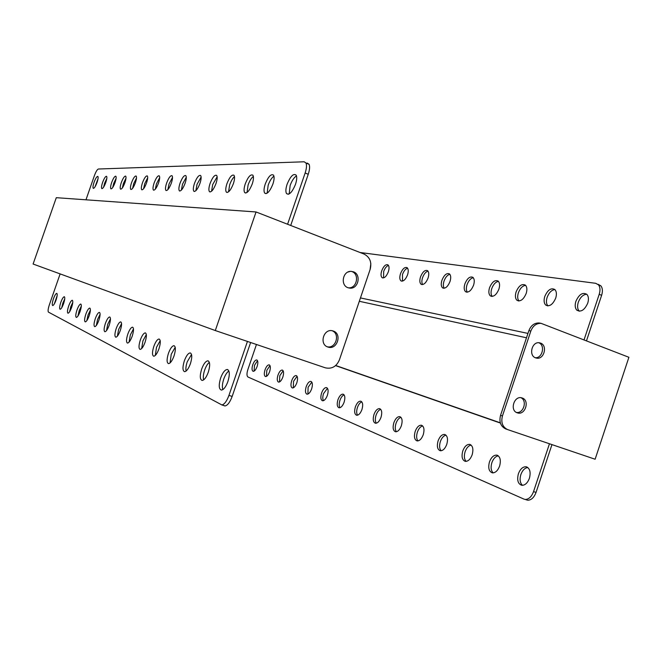 <?xml version="1.0" encoding="UTF-8"?>
<svg xmlns="http://www.w3.org/2000/svg" width="662" height="662" viewBox="0 0 662 662"><rect width="100%" height="100%" fill="white"/><g stroke="black" fill="none" stroke-linecap="round" stroke-linejoin="round"><path stroke-width="0.99" d="M522.202 398.003L521.855 397.887C514.142 395.322 509.45 410.523 517.254 412.815L517.403 412.856C525.132 415.695 530.072 400.386 522.202 398.003M540.54 343.098L539.431 342.8C531.958 341.261 528.326 355.577 535.608 357.861L536.518 358.109C544.023 359.905 547.888 345.473 540.54 343.098M254.084 371.134L254.506 365.3L257.535 360.682M252.776 364.729C254.026 361.46 255.367 359.863 256.79 359.938C258.072 360.724 258.18 362.917 257.113 366.516C255.863 369.768 254.531 371.374 253.116 371.316C251.817 370.53 251.701 368.337 252.776 364.729M266.447 376.397L266.811 370.348L269.997 365.598M265.04 369.768C266.331 366.417 267.721 364.779 269.219 364.861C270.576 365.681 270.708 367.948 269.624 371.647C268.342 374.99 266.952 376.62 265.47 376.554C264.088 375.751 263.948 373.484 265.04 369.768M279.496 381.957L279.803 375.677L283.154 370.794M277.999 375.081C279.314 371.647 280.771 369.975 282.343 370.066C283.791 370.919 283.948 373.252 282.839 377.075C281.524 380.493 280.076 382.173 278.512 382.098C277.047 381.254 276.873 378.921 277.999 375.081M293.299 387.841L293.547 381.32L297.072 376.289M291.694 380.708C293.051 377.175 294.565 375.462 296.228 375.569C297.768 376.463 297.958 378.879 296.824 382.81C295.467 386.327 293.961 388.04 292.314 387.957C290.75 387.08 290.544 384.663 291.694 380.708M307.929 394.072L308.095 387.287L311.819 382.115M306.2 386.666C307.598 383.033 309.179 381.279 310.941 381.403C312.572 382.33 312.812 384.829 311.637 388.892C310.246 392.5 308.682 394.262 306.936 394.171C305.265 393.253 305.025 390.754 306.2 386.666M370.844 263.608L370.066 269.633M323.461 400.684C322.543 399.07 322.576 396.72 323.536 393.617L327.467 388.296M321.6 392.98C323.039 389.256 324.686 387.46 326.548 387.593C328.294 388.561 328.575 391.151 327.376 395.355C325.944 399.054 324.306 400.858 322.46 400.758C320.673 399.807 320.383 397.217 321.6 392.98M383.563 277.899L383.67 271.494C384.928 268.143 386.525 266.107 388.47 265.396M381.726 270.75C383.604 266.149 385.656 264.171 387.891 264.808C389.248 265.967 389.405 268.292 388.346 271.784C386.484 276.36 384.44 278.346 382.222 277.75C380.824 276.608 380.658 274.275 381.726 270.75M339.97 407.709C338.952 406.046 338.944 403.597 339.945 400.353C341.038 397.374 342.42 395.545 344.099 394.866M337.959 399.699C339.44 395.868 341.17 394.022 343.139 394.171C345.018 395.189 345.341 397.87 344.108 402.223C342.635 406.029 340.922 407.875 338.969 407.767C337.057 406.774 336.718 404.085 337.959 399.699M402.471 281.127L402.496 274.473C403.812 270.965 405.516 268.863 407.593 268.168M400.502 273.696C402.471 268.904 404.656 266.877 407.039 267.613C408.454 268.846 408.628 271.246 407.56 274.813C405.599 279.571 403.439 281.607 401.064 280.928C399.608 279.712 399.418 277.304 400.502 273.696M357.563 415.198C356.429 413.477 356.388 410.912 357.422 407.519C358.564 404.416 360.029 402.529 361.824 401.875M355.386 406.857C356.917 402.91 358.73 401.015 360.815 401.18C362.834 402.239 363.206 405.028 361.94 409.546C360.426 413.452 358.63 415.355 356.561 415.24C354.501 414.197 354.112 411.408 355.386 406.857M422.654 284.561C421.644 282.997 421.62 280.696 422.571 277.643C423.961 273.969 425.774 271.792 428.008 271.13M420.527 276.848C422.613 271.842 424.93 269.765 427.487 270.617C428.968 271.933 429.158 274.407 428.074 278.04C426.014 283.005 423.705 285.099 421.173 284.304C419.642 283.013 419.427 280.522 420.527 276.848M376.339 423.192C375.081 421.404 374.99 418.732 376.074 415.173C377.266 411.921 378.821 409.985 380.741 409.348M373.98 414.486C375.561 410.423 377.456 408.479 379.682 408.661C381.85 409.778 382.288 412.674 380.989 417.366C379.425 421.388 377.547 423.332 375.354 423.217C373.128 422.133 372.665 419.22 373.98 414.486M444.227 288.235C443.118 286.621 443.052 284.221 444.045 281.044C445.509 277.179 447.446 274.929 449.854 274.3M441.943 280.216C444.144 274.97 446.627 272.843 449.374 273.845C450.913 275.251 451.128 277.8 450.019 281.491C447.843 286.687 445.385 288.831 442.663 287.912C441.066 286.53 440.826 283.965 441.943 280.216M396.43 431.74C395.032 429.878 394.891 427.081 396.017 423.349C397.274 419.956 398.921 417.954 400.973 417.35M393.873 422.654C395.495 418.467 397.498 416.464 399.865 416.663C402.206 417.83 402.711 420.858 401.371 425.732C399.765 429.87 397.796 431.872 395.462 431.748C393.046 430.614 392.516 427.586 393.873 422.654M467.364 292.174C466.122 290.494 466.023 287.995 467.049 284.677C468.597 280.614 470.674 278.288 473.272 277.709M464.898 283.832C467.24 278.313 469.896 276.137 472.858 277.312C474.447 278.826 474.687 281.449 473.57 285.198C471.253 290.651 468.622 292.844 465.684 291.768C464.021 290.287 463.756 287.639 464.898 283.832M417.987 440.909C416.423 438.972 416.224 436.043 417.391 432.121C418.707 428.571 420.469 426.502 422.67 425.931M415.19 431.401C416.87 427.089 418.972 425.037 421.495 425.236C424.036 426.469 424.623 429.63 423.25 434.711C421.595 438.964 419.526 441.024 417.035 440.9C414.412 439.725 413.8 436.556 415.19 431.401M492.222 296.411C490.848 294.664 490.699 292.05 491.758 288.582C493.405 284.304 495.631 281.904 498.445 281.367M489.549 287.705C492.065 281.88 494.919 279.67 498.13 281.069C499.76 282.691 500.017 285.396 498.883 289.178C496.409 294.938 493.579 297.172 490.401 295.897C488.68 294.3 488.399 291.57 489.549 287.705M441.157 450.764C439.411 448.745 439.146 445.667 440.362 441.546C441.753 437.822 443.631 435.695 445.998 435.157M438.103 440.809C439.833 436.366 442.051 434.247 444.748 434.462C447.512 435.753 448.191 439.055 446.776 444.368C445.071 448.737 442.903 450.863 440.247 450.748C437.375 449.523 436.663 446.205 438.103 440.809M519.008 300.962C517.485 299.141 517.279 296.419 518.379 292.794C520.125 288.284 522.525 285.785 525.578 285.314M516.112 291.884C518.818 285.703 521.913 283.452 525.396 285.14C527.06 286.894 527.324 289.666 526.182 293.473C523.518 299.572 520.456 301.855 517.014 300.316C515.243 298.595 514.945 295.782 516.112 291.884M466.147 461.389C464.194 459.279 463.847 456.044 465.121 451.699C466.569 447.793 468.58 445.6 471.145 445.104M462.788 450.946C464.575 446.362 466.909 444.177 469.805 444.401C472.825 445.749 473.611 449.217 472.155 454.786C470.409 459.279 468.125 461.472 465.295 461.364C462.142 460.098 461.306 456.623 462.788 450.946M547.954 305.885C546.258 303.982 545.985 301.136 547.135 297.337C548.997 292.571 551.587 289.989 554.913 289.584C556.585 291.487 556.841 294.325 555.708 298.115C552.803 304.611 549.485 306.928 545.728 305.058C543.941 303.196 543.634 300.308 544.801 296.402C547.764 289.799 551.132 287.523 554.922 289.592M493.165 472.883C490.981 470.665 490.542 467.256 491.866 462.672C493.397 458.576 495.557 456.3 498.337 455.861M489.466 461.894C491.312 457.177 493.778 454.926 496.872 455.142C500.199 456.557 501.109 460.189 499.611 466.056C497.824 470.657 495.424 472.925 492.404 472.858C488.912 471.551 487.935 467.893 489.466 461.894M579.324 311.214L579.2 311.099C577.429 309.08 577.123 306.134 578.29 302.261C580.276 297.221 583.09 294.54 586.731 294.218M575.899 301.293C579.167 294.176 582.874 291.917 587.012 294.499C588.626 296.543 588.866 299.423 587.74 303.155C584.546 310.13 580.897 312.456 576.801 310.139C575.03 308.12 574.732 305.165 575.899 301.293M522.483 485.345C520.026 483.012 519.48 479.412 520.862 474.563C522.475 470.252 524.801 467.91 527.821 467.529M518.396 473.769C520.282 468.919 522.881 466.594 526.199 466.784C529.89 468.249 530.957 472.089 529.41 478.295C527.589 482.987 525.074 485.329 521.863 485.32C517.965 483.996 516.807 480.149 518.396 473.769M525.347 499.438C528.864 499.305 531.594 496.699 533.539 491.609L536.054 492.404C534.11 497.485 531.371 500.091 527.854 500.215L523.899 499.082L248.018 377.026C246.719 376.016 246.645 373.6 247.795 369.777L256.451 344.488M533.539 491.609L549.46 443.763M335.568 365.623L500.398 423.068M507.522 429.547L505.677 428.902C500.654 426.394 498.941 421.876 500.546 415.339L502.433 415.976L530.841 331.041L528.88 330.636C530.982 325.398 534.391 322.841 539.125 322.973L540.738 323.329M500.546 415.339L528.88 330.636M502.433 415.976C500.828 422.53 502.541 427.056 507.572 429.572L595.121 459.238L628.9 357.29L541.102 323.354C536.361 323.23 532.943 325.787 530.841 331.041M584.058 339.813L599.201 294.317C600.417 290.328 600.194 287.192 598.539 284.9L595.75 283.311L360.02 252.495M598.167 284.321L600.955 285.91C602.619 288.202 602.842 291.338 601.626 295.318L599.201 294.317M586.507 340.773L601.626 295.318M536.054 492.404L551.959 444.607M350.148 271.412L348.005 272.032M360.451 297.925L527.953 333.416M527.854 500.215L526.406 499.86M516.426 412.443C523.501 413.75 527.531 400.7 520.977 397.721M535.26 357.72C542.393 358.473 545.513 345.208 538.777 342.742M500.323 422.819L335.708 365.498M526.489 337.786L359.317 301.284M327.268 346.78C335.891 348.882 340.433 333.739 332.092 330.727M333.276 331.033C342.37 333.813 337.173 350.173 328.162 347.111L327.839 347.012C318.952 344.389 323.569 328.344 332.498 330.801L333.276 331.033M348.286 287.821L348.419 287.829C356.818 288.74 359.88 274.142 351.836 271.536L351.323 271.362M353.425 271.801C361.485 274.416 358.415 289.054 350.008 288.144L348.013 287.73C340.136 285.264 342.726 270.948 350.984 271.354L353.425 271.801M295.492 184.334C296.841 180.155 297.072 177.11 296.187 175.19C293.531 173.096 290.502 176.117 287.109 184.251C285.703 188.579 285.504 191.682 286.505 193.561C289.17 195.398 292.157 192.319 295.492 184.334M296.468 175.885C294.011 177.499 291.901 180.701 290.146 185.484L289.178 193.949M227.91 381.494C229.929 374.576 229.714 370.563 227.273 369.47C224.906 369.702 222.697 372.565 220.628 378.052C218.559 385.152 218.824 389.165 221.439 390.092C223.756 389.686 225.907 386.823 227.91 381.494M228.853 370.968C226.9 372.358 225.204 375.056 223.764 379.061C222.316 383.546 222.01 387.055 222.837 389.604M272.885 184.11C274.25 179.89 274.465 176.903 273.538 175.157C271.089 173.576 268.325 176.531 265.247 184.036C263.848 188.38 263.658 191.401 264.676 193.105C267.125 194.496 269.864 191.5 272.885 184.11M273.936 176.142C271.718 177.755 269.79 180.776 268.176 185.211L267.142 193.196M208.29 372.201C210.218 365.689 210.102 361.899 207.926 360.823C205.75 361.005 203.664 363.752 201.662 369.065C199.692 375.71 199.858 379.516 202.15 380.46C204.293 380.145 206.337 377.39 208.29 372.201M209.349 362.346C207.57 363.736 206.014 366.301 204.674 370.033C203.317 374.195 202.977 377.489 203.639 379.905M252.263 183.904C253.62 179.692 253.836 176.787 252.892 175.207C250.633 173.982 248.093 176.853 245.271 183.837C243.881 188.149 243.69 191.078 244.708 192.625C246.959 193.709 249.475 190.797 252.263 183.904M253.364 176.382C251.345 177.987 249.591 180.85 248.093 184.963L247.009 192.501M190.399 363.728C192.245 357.563 192.195 353.963 190.251 352.92C188.24 353.078 186.27 355.717 184.334 360.856C182.455 367.12 182.538 370.728 184.574 371.68C186.56 371.415 188.505 368.767 190.399 363.728M191.533 354.484L187.238 361.791C185.972 365.656 185.592 368.742 186.113 371.051M233.363 183.722C234.712 179.543 234.919 176.737 233.992 175.281C231.907 174.321 229.565 177.118 226.95 183.655C225.577 187.909 225.386 190.739 226.371 192.162C228.448 193.006 230.781 190.193 233.363 183.722M234.497 176.613C232.668 178.202 231.055 180.916 229.673 184.739L228.547 191.856M174.015 355.966C175.786 350.107 175.794 346.681 174.04 345.68C172.178 345.821 170.308 348.369 168.446 353.326C166.642 359.259 166.659 362.693 168.496 363.628C170.333 363.405 172.178 360.848 174.015 355.966M175.215 347.285L171.243 354.236L170.06 362.925M215.994 183.548C217.318 179.435 217.533 176.713 216.623 175.38C214.703 174.619 212.519 177.325 210.077 183.49C208.729 187.669 208.53 190.408 209.482 191.707C211.401 192.377 213.569 189.655 215.994 183.548M217.144 176.828L212.709 184.524L211.559 191.26M158.954 348.833C160.659 343.247 160.717 339.978 159.12 339.018C157.391 339.143 155.628 341.609 153.824 346.4C152.095 352.043 152.061 355.32 153.708 356.222C155.429 356.024 157.175 353.566 158.954 348.833M160.196 340.665L156.522 347.277L155.297 355.444M199.957 183.391C201.265 179.352 201.48 176.713 200.611 175.488C198.823 174.884 196.78 177.499 194.487 183.333C193.163 187.429 192.965 190.077 193.875 191.277C195.654 191.815 197.681 189.183 199.957 183.391M201.124 177.035L197.036 184.334L195.878 190.697M145.061 342.246C146.707 336.917 146.799 333.789 145.35 332.87C143.737 332.994 142.065 335.369 140.319 340.003C138.664 345.39 138.581 348.518 140.079 349.395C141.685 349.213 143.34 346.83 145.061 342.246M146.327 334.567L142.934 340.856L141.676 348.543M185.12 183.242C186.403 179.286 186.626 176.737 185.782 175.595C184.127 175.116 182.215 177.648 180.047 183.192C178.748 187.197 178.541 189.754 179.419 190.871C181.065 191.293 182.969 188.753 185.12 183.242M186.287 177.242L182.513 184.152L181.355 190.168M132.21 336.164C133.798 331.05 133.923 328.054 132.599 327.177C131.093 327.293 129.495 329.593 127.816 334.078C126.219 339.234 126.103 342.229 127.468 343.073C128.966 342.908 130.546 340.607 132.21 336.164M133.492 328.931L130.34 334.906L129.073 342.138M171.35 183.109C172.608 179.237 172.832 176.762 172.029 175.711C170.482 175.322 168.686 177.772 166.634 183.06C165.359 186.974 165.144 189.448 165.98 190.49C167.511 190.83 169.306 188.364 171.35 183.109M172.509 177.433L169.025 183.986L167.867 189.671M120.285 330.512C121.816 325.605 121.974 322.733 120.749 321.889C119.342 322.005 117.828 324.231 116.198 328.575C114.658 333.516 114.509 336.387 115.767 337.206C117.166 337.049 118.672 334.815 120.285 330.512M121.568 323.701L118.647 329.378L117.373 336.197M158.532 182.985C159.765 179.195 159.997 176.804 159.228 175.819C157.788 175.504 156.091 177.879 154.13 182.935C152.889 186.758 152.665 189.158 153.46 190.126C154.891 190.391 156.588 188.016 158.532 182.985M159.683 177.623L156.455 183.837L155.313 189.2M109.189 325.257C110.67 320.54 110.852 317.777 109.727 316.974C108.403 317.09 106.963 319.25 105.382 323.453C103.893 328.195 103.727 330.959 104.877 331.745C106.193 331.596 107.625 329.428 109.189 325.257M110.463 318.836L107.757 324.231L106.491 330.652M146.575 182.861C147.775 179.162 148.015 176.845 147.287 175.918C145.938 175.678 144.324 177.979 142.462 182.82C141.246 186.552 141.014 188.877 141.767 189.787C143.108 189.994 144.713 187.685 146.575 182.861M147.7 177.805L144.713 183.688L143.588 188.753M98.845 320.35C100.276 315.807 100.475 313.151 99.432 312.381C98.191 312.497 96.809 314.591 95.287 318.67C93.847 323.238 93.656 325.894 94.724 326.647C95.957 326.507 97.331 324.405 98.845 320.35M100.103 314.309L97.587 319.423L96.338 325.472M135.387 182.753C136.571 179.137 136.811 176.895 136.115 176.018C134.849 175.827 133.327 178.061 131.539 182.712C130.348 186.353 130.116 188.604 130.828 189.464C132.086 189.63 133.608 187.387 135.387 182.753M136.496 177.987L133.732 183.556L132.623 188.331M89.171 315.766C90.562 311.388 90.768 308.823 89.8 308.087C88.634 308.202 87.318 310.238 85.837 314.193C84.438 318.596 84.231 321.161 85.224 321.881C86.383 321.74 87.698 319.705 89.171 315.766M90.404 310.081L88.071 314.93L86.838 320.615M124.911 182.646C126.061 179.112 126.31 176.936 125.648 176.117C124.456 175.968 123.008 178.136 121.295 182.613C120.128 186.171 119.888 188.347 120.567 189.158C121.75 189.282 123.198 187.114 124.911 182.646M125.987 178.161L123.422 183.424L122.346 187.925M80.102 311.471C81.451 307.242 81.674 304.768 80.781 304.057C79.68 304.172 78.414 306.15 76.982 309.99C75.625 314.243 75.402 316.717 76.32 317.421C77.413 317.28 78.679 315.294 80.102 311.471M81.318 306.125L79.15 310.71L77.942 316.064M115.064 182.555C116.189 179.104 116.446 176.986 115.817 176.208C114.691 176.1 113.31 178.202 111.663 182.522C110.529 185.989 110.281 188.107 110.918 188.877C112.044 188.968 113.425 186.858 115.064 182.555M116.107 178.335L113.74 183.308L112.697 187.536M71.595 307.441C72.903 303.345 73.134 300.953 72.299 300.275C71.264 300.391 70.048 302.319 68.658 306.051C67.342 310.164 67.11 312.547 67.963 313.225C68.997 313.085 70.205 311.157 71.595 307.441M72.77 302.418L70.768 306.746L69.593 311.777M105.804 182.464C106.905 179.088 107.161 177.035 106.565 176.299C105.506 176.216 104.182 178.26 102.602 182.431C101.485 185.815 101.236 187.876 101.84 188.604C102.9 188.662 104.224 186.618 105.804 182.464M106.814 178.508L104.621 183.192L103.611 187.156M63.585 303.651C64.859 299.679 65.099 297.37 64.322 296.717C63.337 296.833 62.17 298.711 60.821 302.335C59.539 306.316 59.299 308.624 60.093 309.278C61.078 309.137 62.236 307.267 63.585 303.651M64.735 298.934L62.873 303.014L61.731 307.731M97.066 182.373C98.15 179.079 98.406 177.085 97.844 176.382C96.842 176.332 95.576 178.318 94.045 182.348C92.961 185.65 92.705 187.652 93.284 188.347C94.285 188.389 95.543 186.394 97.066 182.373M98.042 178.674L95.047 186.792M56.038 300.076C57.28 296.228 57.528 293.986 56.8 293.357C55.865 293.481 54.739 295.302 53.432 298.835C52.182 302.691 51.934 304.934 52.679 305.554C53.605 305.422 54.731 303.593 56.038 300.076M57.147 295.666L54.325 303.908M60.134 273.894L49.393 304.702C48.061 308.782 47.755 311.264 48.458 312.125L221.886 404.945C224.443 404.35 226.801 401.164 228.944 395.396L232.163 396.414L250.625 342.511M232.163 396.414C230.012 402.173 227.654 405.351 225.088 405.938L224.095 405.74M215.299 330.545L325.34 367.824C331.761 369.231 336.453 366.591 339.391 359.913L370.199 269.252C371.928 262.177 369.868 257.104 364.026 254.051L256.053 211.964L56.295 197.681L33.1 264.03L215.299 330.545L256.053 211.964M287.581 224.261L305.141 172.997C306.597 168.52 306.878 165.202 305.993 163.018L304.172 161.785L98.365 169.017C97.206 169.455 95.874 171.681 94.376 175.703L85.969 199.808M290.709 225.477L308.244 174.28L305.141 172.997M307.242 163.059L309.071 164.308C309.973 166.485 309.7 169.811 308.244 174.28M228.944 395.396L247.439 341.435M469.805 444.401L470.31 444.566M496.872 455.142L497.534 455.357M526.199 466.784L527.084 467.074M539.125 322.973L541.102 323.354M507.572 429.572L505.677 428.902M598.539 284.9L600.955 285.91M576.801 310.139L579.2 311.099M545.728 305.058L547.788 305.885M517.014 300.316L518.619 300.953M490.401 295.897L491.676 296.402M465.684 291.768L466.71 292.174M442.663 287.912L443.499 288.243M421.173 284.304L421.86 284.577M401.064 280.928L401.644 281.151M382.222 277.75L382.702 277.941M535.939 357.968L536.518 358.109M350.008 288.144L348.419 287.829M227.86 369.669L227.273 369.47M208.365 360.964L207.926 360.823M305.993 163.018L309.071 164.308M225.088 405.938L221.886 404.945M179.857 191.045L179.419 190.871M194.421 191.492L193.875 191.277M210.152 191.972L209.482 191.707M227.207 192.485L226.371 192.162M245.768 193.047L244.708 192.625M266.05 193.652L264.676 193.105M288.326 194.297L286.505 193.561"/></g></svg>
